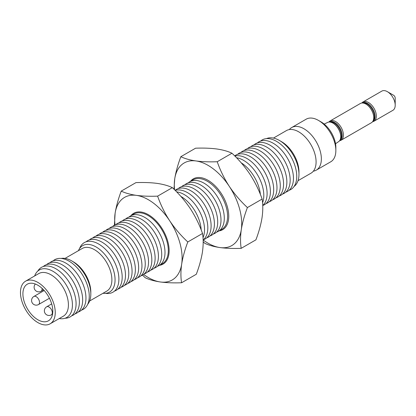 <?xml version="1.0" encoding="UTF-8"?>
<svg xmlns="http://www.w3.org/2000/svg" width="416" height="416" viewBox="0 0 416 416"><rect width="100%" height="100%" fill="white"/><g stroke="black" fill="none" stroke-linecap="round" stroke-linejoin="round"><path stroke-width="0.62" d="M338.468 141.736A11.086 6.401 -120 0 0 338.494 141.721A11.086 6.401 -120 0 0 340.272 139.589A11.086 6.401 -120 0 0 332.951 123.074A11.086 6.401 -120 0 0 330.148 122.049A11.086 6.401 -120 0 0 327.413 122.522A11.086 6.401 -120 0 0 327.387 122.538M339.654 140.686A11.086 6.401 -120 0 0 341.13 140.202A11.086 6.401 -120 0 0 342.831 131.321A11.086 6.401 -120 0 0 335.587 121.55A11.086 6.401 -120 0 0 330.044 121.004A11.086 6.401 -120 0 0 328.884 122.039M372.59 121.675A11.086 6.401 -120 0 0 374.067 121.186A11.086 6.401 -120 0 0 375.762 112.304A11.086 6.401 -120 0 0 368.524 102.534A11.086 6.401 -120 0 0 362.981 101.988A11.086 6.401 -120 0 0 361.821 103.022M395.2 105.238L395.2 98.088A2.33 1.347 60 0 0 393.552 95.233L387.364 91.66A11.086 6.401 60 0 1 395.2 105.238A11.086 6.401 60 0 1 392.902 110.313L374.067 121.186M341.13 140.202L371.431 122.71A11.086 6.401 -120 0 0 373.209 120.572A11.086 6.401 -120 0 0 365.888 104.057A11.086 6.401 -120 0 0 363.08 103.038A11.086 6.401 -120 0 0 360.344 103.506L330.044 121.004M362.981 101.988L381.82 91.109A11.086 6.401 60 0 1 387.364 91.66L393.552 95.233M313.347 171.179A24.591 14.201 -120 0 0 316.264 170.154A24.591 14.201 -120 0 0 320.034 150.446A24.591 14.201 -120 0 0 303.971 128.778A24.591 14.201 -120 0 0 291.673 127.556A24.591 14.201 -120 0 0 289.323 129.574M273.442 138.086L286.406 130.603A24.591 14.201 60 0 1 298.698 131.82A24.591 14.201 60 0 1 314.766 153.488A24.591 14.201 60 0 1 310.996 173.196L298.033 180.679M321.095 121.93L318.464 120.411L321.095 121.93A20.868 12.048 60 0 1 335.852 147.488L335.852 150.53A24.591 14.201 -120 0 0 318.464 120.411L318.464 120.411A24.591 14.201 -120 0 0 306.166 119.189L291.673 127.556M316.264 170.154L330.756 161.788A24.591 14.201 -120 0 0 335.852 150.53M289.073 190.294A28.626 16.526 -120 0 0 295.62 168.064A28.626 16.526 -120 0 0 276.505 141.341A28.626 16.526 -120 0 0 260.64 141.04M294.091 186.436A27.664 15.969 -120 0 0 298.964 174.335A27.664 15.969 -120 0 0 279.401 140.452L279.401 140.452A27.664 15.969 -120 0 0 266.484 138.622M285.782 192.192A28.626 16.526 -120 0 0 292.323 169.967A28.626 16.526 -120 0 0 273.208 143.244A28.626 16.526 -120 0 0 257.343 142.938M282.485 194.095A28.626 16.526 -120 0 0 289.032 171.87A28.626 16.526 -120 0 0 269.916 145.142A28.626 16.526 -120 0 0 254.051 144.841M279.193 195.998A28.626 16.526 -120 0 0 285.74 173.768A28.626 16.526 -120 0 0 266.62 147.046A28.626 16.526 -120 0 0 250.76 146.744M275.902 197.896A28.626 16.526 -120 0 0 282.443 175.672A28.626 16.526 -120 0 0 263.328 148.949A28.626 16.526 -120 0 0 247.463 148.647M272.605 199.8A28.626 16.526 -120 0 0 279.152 177.575A28.626 16.526 -120 0 0 260.036 150.847A28.626 16.526 -120 0 0 244.171 150.545M269.313 201.703A28.626 16.526 -120 0 0 275.86 179.473A28.626 16.526 -120 0 0 256.74 152.75A28.626 16.526 -120 0 0 240.874 152.448M266.022 203.601A28.626 16.526 -120 0 0 272.563 181.376A28.626 16.526 -120 0 0 253.448 154.653A28.626 16.526 -120 0 0 237.583 154.352M234.874 156.073A28.626 16.526 -120 0 1 246.86 158.454A28.626 16.526 -120 0 1 265.08 182.161A28.626 16.526 -120 0 1 262.74 205.494A28.626 16.526 -120 0 0 269.266 183.269A28.626 16.526 -120 0 0 250.156 156.551A28.626 16.526 -120 0 0 234.702 155.906M262.564 202.774A28.626 16.526 -120 0 0 243.568 160.358A28.626 16.526 -120 0 0 236.527 157.752M260.369 194.433A28.626 16.526 -120 0 0 241.197 162.817M219.908 230.225A28.626 16.526 -120 0 0 226.455 207.995A28.626 16.526 -120 0 0 207.34 181.272A28.626 16.526 -120 0 0 191.474 180.97M216.616 232.123A28.626 16.526 -120 0 0 223.163 209.898A28.626 16.526 -120 0 0 204.043 183.175A28.626 16.526 -120 0 0 188.183 182.874M213.325 234.026A28.626 16.526 -120 0 0 219.866 211.801A28.626 16.526 -120 0 0 200.751 185.073A28.626 16.526 -120 0 0 184.886 184.772M210.028 235.929A28.626 16.526 -120 0 0 216.575 213.699A28.626 16.526 -120 0 0 197.46 186.976A28.626 16.526 -120 0 0 181.594 186.675M206.736 237.827A28.626 16.526 -120 0 0 213.283 215.602A28.626 16.526 -120 0 0 194.163 188.88A28.626 16.526 -120 0 0 178.298 188.578M203.445 239.73A28.626 16.526 -120 0 0 209.986 217.506A28.626 16.526 -120 0 0 190.871 190.778A28.626 16.526 -120 0 0 175.136 190.362M174.554 189.784A47.679 27.529 60 0 1 174.725 178.833A47.679 27.529 60 0 1 196.024 160.956A47.679 27.529 60 0 1 229.304 186.384A47.679 27.529 60 0 1 241.285 229.689A47.679 27.529 60 0 1 219.986 247.567A47.679 27.529 60 0 1 203.148 239.98A28.626 16.526 -120 0 0 205.91 216.72A28.626 16.526 -120 0 0 187.58 192.681A28.626 16.526 -120 0 0 175.193 190.419M202.992 237.676A28.626 16.526 -120 0 0 184.283 194.584A28.626 16.526 -120 0 0 176.66 191.901M201.188 229.923A28.626 16.526 -120 0 0 180.991 196.482A28.626 16.526 -120 0 0 180.872 196.414M160.628 264.451A28.626 16.526 -120 0 0 167.175 242.221A28.626 16.526 -120 0 0 148.054 215.498A28.626 16.526 -120 0 0 132.189 215.197M157.331 266.349A28.626 16.526 -120 0 0 163.878 244.124A28.626 16.526 -120 0 0 144.763 217.402A28.626 16.526 -120 0 0 128.898 217.1M154.04 268.252A28.626 16.526 -120 0 0 160.586 246.028A28.626 16.526 -120 0 0 141.471 219.3A28.626 16.526 -120 0 0 125.606 218.998M150.748 270.156A28.626 16.526 -120 0 0 157.29 247.926A28.626 16.526 -120 0 0 138.174 221.203A28.626 16.526 -120 0 0 122.309 220.901M147.451 272.054A28.626 16.526 -120 0 0 153.998 249.829A28.626 16.526 -120 0 0 134.883 223.106A28.626 16.526 -120 0 0 119.018 222.804M144.16 273.957A28.626 16.526 -120 0 0 150.706 251.732A28.626 16.526 -120 0 0 131.586 225.004A28.626 16.526 -120 0 0 115.726 224.702M140.868 275.86A28.626 16.526 -120 0 0 147.41 253.635A28.626 16.526 -120 0 0 128.294 226.907A28.626 16.526 -120 0 0 112.429 226.606M137.571 277.758A28.626 16.526 -120 0 0 144.118 255.533A28.626 16.526 -120 0 0 125.003 228.81A28.626 16.526 -120 0 0 109.138 228.509M134.28 279.661A28.626 16.526 -120 0 0 140.826 257.436A28.626 16.526 -120 0 0 121.706 230.708A28.626 16.526 -120 0 0 105.841 230.407M130.988 281.564A28.626 16.526 -120 0 0 137.53 259.34A28.626 16.526 -120 0 0 118.414 232.612A28.626 16.526 -120 0 0 102.549 232.31M127.691 283.462A28.626 16.526 -120 0 0 134.238 261.238A28.626 16.526 -120 0 0 115.123 234.515A28.626 16.526 -120 0 0 99.258 234.213M124.4 285.366A28.626 16.526 -120 0 0 130.946 263.141A28.626 16.526 -120 0 0 111.826 236.413A28.626 16.526 -120 0 0 95.961 236.111M121.103 287.269A28.626 16.526 -120 0 0 127.65 265.044A28.626 16.526 -120 0 0 108.534 238.316A28.626 16.526 -120 0 0 92.669 238.014M117.811 289.167A28.626 16.526 -120 0 0 124.358 266.942A28.626 16.526 -120 0 0 105.243 240.219A28.626 16.526 -120 0 0 89.378 239.918M114.52 291.07A28.626 16.526 -120 0 0 121.061 268.845A28.626 16.526 -120 0 0 101.946 242.117A28.626 16.526 -120 0 0 86.081 241.816M105.466 293.337A28.626 16.526 -120 0 0 118.596 274.914A28.626 16.526 -120 0 0 98.654 244.02A28.626 16.526 -120 0 0 79.591 248.518M78.421 250.676A26.837 15.496 60 0 1 96.091 246.964A26.837 15.496 60 0 1 114.738 275.569A26.837 15.496 60 0 1 103.017 293.275M81.583 310.086A28.626 16.526 -120 0 0 88.13 287.862A28.626 16.526 -120 0 0 69.014 261.134A28.626 16.526 -120 0 0 53.149 260.832M87.667 304.356A27.071 15.631 -120 0 0 90.813 294.024A27.071 15.631 -120 0 0 71.672 260.868L71.672 260.868A27.071 15.631 -120 0 0 61.152 258.43M78.291 311.984A28.626 16.526 -120 0 0 84.833 289.76A28.626 16.526 -120 0 0 65.718 263.037A28.626 16.526 -120 0 0 49.852 262.735M74.994 313.888A28.626 16.526 -120 0 0 81.541 291.663A28.626 16.526 -120 0 0 62.426 264.94A28.626 16.526 -120 0 0 46.561 264.633M71.703 315.791A28.626 16.526 -120 0 0 78.25 293.566A28.626 16.526 -120 0 0 59.129 266.838A28.626 16.526 -120 0 0 43.269 266.536M65.062 318.245A28.626 16.526 -120 0 0 75.514 297.996A28.626 16.526 -120 0 0 55.838 268.741A28.626 16.526 -120 0 0 37.82 271.06M34.668 275.938A27.43 15.834 60 0 1 53.035 271.336A27.43 15.834 60 0 1 72.171 301.137A27.43 15.834 60 0 1 59.259 318.536M37.856 282.417A24.591 14.201 60 0 1 53.924 304.086A24.591 14.201 60 0 1 50.154 323.794A24.591 14.201 60 0 1 37.856 322.577A24.591 14.201 60 0 1 21.788 300.903A24.591 14.201 60 0 1 25.558 281.2A24.591 14.201 60 0 1 37.856 282.417M25.558 281.2L38.735 273.593A24.591 14.201 60 0 1 51.028 274.81A24.591 14.201 60 0 1 67.096 296.483A24.591 14.201 60 0 1 63.326 316.186L50.154 323.794M37.856 319.764A21.148 12.21 60 0 1 24.04 301.127A21.148 12.21 60 0 1 27.284 284.185A21.148 12.21 60 0 1 37.856 285.23A21.148 12.21 60 0 1 51.672 303.862A21.148 12.21 60 0 1 48.428 320.809A21.148 12.21 60 0 1 37.856 319.764M73.424 261.882L71.672 260.868L73.424 261.882A24.591 14.201 60 0 1 90.813 292.001L90.813 294.024M65.036 258.409L82.207 248.492A24.591 14.201 60 0 1 94.505 249.709A24.591 14.201 60 0 1 110.568 271.383A24.591 14.201 60 0 1 106.798 291.091L89.627 301.002M281.575 141.705L279.401 140.452L281.575 141.705A24.591 14.201 60 0 1 298.964 171.824L298.964 174.335M159.463 265.33A29.338 16.942 -120 0 0 166.956 238.69A29.338 16.942 -120 0 0 141.024 212.025A29.338 16.942 -120 0 0 130.848 215.764M115.029 224.968A47.679 27.529 60 0 1 115.118 213.252A47.679 27.529 60 0 1 136.417 195.369A47.679 27.529 60 0 1 169.697 220.797A47.679 27.529 60 0 1 181.678 264.103C180.7 271.008 180.669 277.228 181.584 282.76L196.305 274.258C199.243 266.5 201.282 259.126 202.426 252.122C203.403 245.232 203.434 239.013 202.519 233.47L187.793 241.966C184.85 249.74 182.811 257.119 181.678 264.103A47.679 27.529 -120 0 1 160.378 281.98A47.679 27.529 60 0 1 143.582 274.425M114.4 225.264L115.118 213.252C116.256 206.248 118.295 198.874 121.233 191.116L135.954 182.614C143.858 182.328 150.925 182.582 157.16 183.394C163.311 184.309 168.371 185.723 172.344 187.647L157.617 196.149C160.618 204.745 164.642 212.961 169.697 220.797C174.923 228.561 180.955 235.617 187.793 241.966M172.344 187.647C179.197 194.012 185.229 201.074 190.44 208.822C195.504 216.679 199.529 224.895 202.519 233.47M142.516 275.127L145.194 277.727C149.23 279.666 154.294 281.086 160.378 281.98C166.707 282.792 173.774 283.052 181.584 282.76M121.233 191.116C125.268 193.055 130.328 194.475 136.417 195.369C142.74 196.18 149.807 196.44 157.617 196.149M190.538 181.34A29.338 16.942 60 0 1 193.404 178.812M190.424 181.392A29.338 16.942 60 0 1 193.336 178.854A29.338 16.942 60 0 1 217.454 188.386A29.338 16.942 60 0 1 228.488 219.908A29.338 16.942 60 0 1 222.674 229.668A29.338 16.942 60 0 1 219.019 230.922M203.18 241.748L204.807 243.313C208.816 245.248 213.876 246.662 219.986 247.567C226.273 248.378 233.34 248.638 241.192 248.342L255.918 239.84C258.84 232.128 260.879 224.754 262.033 217.708C263.011 210.844 263.042 204.625 262.127 199.051C259.132 190.46 255.107 182.244 250.052 174.403C244.826 166.639 238.794 159.583 231.951 153.234C227.942 151.299 222.882 149.88 216.772 148.98C210.486 148.169 203.419 147.909 195.567 148.2L180.84 156.702C177.892 164.507 175.854 171.886 174.725 178.833L173.971 189.212M241.192 248.342C240.282 242.845 240.313 236.626 241.285 229.689C242.414 222.737 244.452 215.358 247.406 207.553L262.127 199.051M247.406 207.553C240.547 201.188 234.515 194.132 229.304 186.384C224.24 178.526 220.215 170.31 217.23 161.736L231.951 153.234M217.23 161.736C209.357 162.027 202.29 161.767 196.024 160.956C189.899 160.051 184.839 158.631 180.84 156.702M222.742 229.632A29.338 16.942 60 0 1 219.118 230.849M324.178 124.082L327.361 122.554A11.086 6.401 60 0 1 332.904 123.1A11.086 6.401 60 0 1 340.142 132.87A11.086 6.401 60 0 1 338.447 141.752L338.494 141.721M339.804 140.473A10.712 6.183 -120 0 0 340.782 131.758A10.712 6.183 -120 0 0 333.939 122.808A10.712 6.183 -120 0 0 329.144 122.013M339.737 140.577L339.96 140.447A10.712 6.183 -120 0 0 341.598 131.867A10.712 6.183 -120 0 0 334.604 122.424A10.712 6.183 -120 0 0 329.243 121.893L329.02 122.023M372.741 121.462A10.712 6.183 -120 0 0 373.719 112.741A10.712 6.183 -120 0 0 366.876 103.792A10.712 6.183 -120 0 0 362.081 102.996M372.668 121.566L372.892 121.436A10.712 6.183 -120 0 0 374.535 112.85A10.712 6.183 -120 0 0 367.536 103.407A10.712 6.183 -120 0 0 362.18 102.877L361.956 103.007M51.345 314.855A4.659 4.659 0 0 1 44.746 312.671A4.659 4.659 0 0 1 46.686 306.784A4.659 2.688 60 0 1 51.756 310.289A4.659 2.688 60 0 1 51.345 314.855L52.551 314.158M38.558 304.528A4.659 4.659 0 0 1 31.954 302.344A4.659 4.659 0 0 1 33.899 296.457A4.659 2.688 60 0 1 38.969 299.962A4.659 2.688 60 0 1 38.558 304.528L49.431 298.246M42.006 288.304A4.659 2.688 60 0 1 41.106 291.231L43.55 289.817M335.525 143.744L338.447 141.752M35.36 284.029A4.659 4.659 0 0 0 41.106 291.231M33.899 296.457L44.19 290.514M46.686 306.784L51.683 303.904"/></g></svg>
